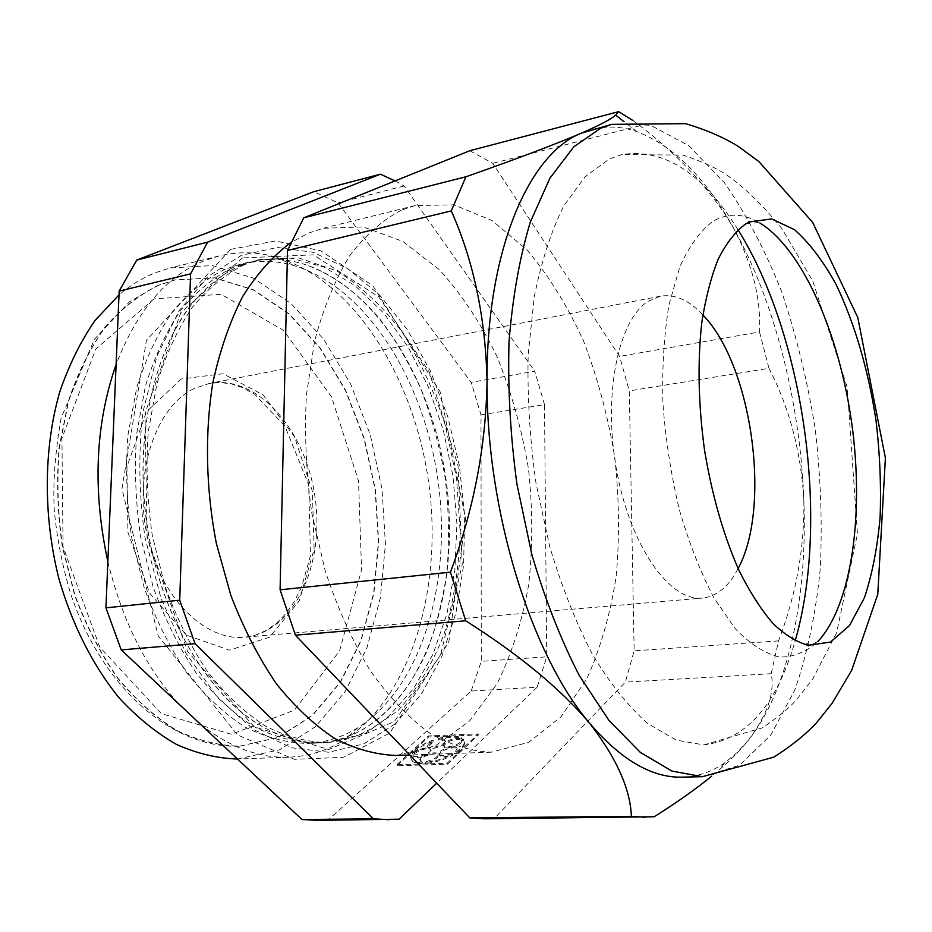 <?xml version="1.0" encoding="UTF-8"?>
<svg xmlns="http://www.w3.org/2000/svg" width="932" height="932" viewBox="0 0 932 932"><rect width="100%" height="100%" fill="white"/><g stroke="black" fill="none" stroke-linecap="round" stroke-linejoin="round"><path stroke-width="0.7" stroke-dasharray="4.66 3.5" d="M480.994 414.88L544.509 404.605L546.711 656.839L481.296 661.336L480.994 414.88L471.161 382.33L338.071 202.85L313.804 191.677M318.045 820.358L328.25 819.857L471.196 691.031L537.147 687.222L546.711 656.839M471.196 691.031L481.296 661.336M159.104 285.075C139.625 294.477 121.708 308.469 105.328 327.062C90.218 348.172 77.973 372.94 68.572 401.377L59.415 447.442C56.677 480.155 57.749 513.311 62.63 546.898L74.991 595.385C86.501 626.141 100.796 653.705 117.863 678.077C136.13 700.083 155.737 717.524 176.672 730.397C197.91 740.474 219.008 745.728 239.978 746.171L278.61 737.317L312.616 715.275L340.448 682.271L361.08 640.738L373.907 593.171L378.672 542.04L375.386 489.684L364.272 438.424L345.725 390.531L320.422 348.277L289.246 313.944L253.457 289.782L214.721 277.853L175.146 279.88L159.104 285.075M237.474 759.009L279.623 749.771L315.668 726.529L345.108 691.684L366.893 647.88L380.419 597.75L385.452 543.892L381.992 488.776L370.284 434.801L350.758 384.357L324.068 339.819L291.157 303.611L253.318 278.12L212.31 265.608L170.358 267.927L154.957 272.89C142.363 277.922 130.375 285.25 119.005 294.896M200.485 724.292C229.82 747.336 259.329 758.31 288.99 757.203C308.76 756.341 327.097 750.633 344.025 740.09C411.851 696.717 443.213 586.939 428.638 482.287C414.111 377.635 353.985 280.567 276.897 257.349C257.745 251.815 238.545 251.325 219.288 255.892L204.108 260.82C166.094 276.373 136.759 310.927 116.092 364.482M107.856 561.67C122.127 620.456 145.905 668.011 179.2 704.312M225.043 269.255C205.972 278.691 188.427 292.893 172.42 311.836C157.671 333.376 145.753 358.738 136.666 387.933L127.905 435.267C125.401 468.936 126.67 503.094 131.692 537.729L144.192 587.731C155.737 619.465 169.997 647.915 186.959 673.079C205.087 695.796 224.495 713.807 245.163 727.1C266.098 737.503 286.846 742.955 307.42 743.445C325.524 742.571 342.37 737.305 357.958 727.647C422.184 686.826 452.102 581.58 438.087 480.97C424.118 380.349 366.637 287.266 293.708 265.515C276.082 260.471 258.432 260.005 240.771 264.106L225.043 269.255M233.489 267.239C214.465 276.676 196.967 290.889 181.018 309.878C166.315 331.489 154.444 356.921 145.404 386.197L136.701 433.706C134.231 467.503 135.513 501.777 140.557 536.552L153.069 586.752C164.615 618.615 178.862 647.169 195.825 672.438C213.929 695.249 233.303 713.329 253.935 726.68C274.824 737.119 295.537 742.594 316.041 743.095C335.194 742.152 352.902 736.292 369.154 725.504C431.365 683.273 459.907 579.32 446.078 479.863C432.25 380.407 376.435 288.186 305.055 264.525C286.485 258.583 267.845 257.768 249.159 262.078L233.489 267.239M395.098 723.908L363.853 743.864L328.728 752.264L291.262 747.732L253.422 729.465L217.505 697.567L185.957 653.204L161.143 598.728L144.996 537.589C138.926 494.799 138.227 453.022 142.887 412.259L156.786 356.688L179.154 310.612L208.116 276.396L241.539 255.275L277.247 247.446L313.257 252.304L347.822 268.672L379.557 295.013L407.319 329.625L430.269 370.75L447.779 416.627L459.36 465.522L464.695 515.711L463.577 565.468L455.911 613.035L441.745 656.571L421.322 694.177L395.098 723.908M537.147 687.222L436.7 783.218M544.509 404.605L534.747 371.227L471.161 382.33M395.063 180.925L404.115 185.969L534.747 371.227M396.403 755.444L435.489 745.775L469.483 721.088L496.884 684.053C511.656 654.276 522.281 621.003 528.759 584.271C532.824 546.385 532.708 507.765 528.421 468.412C521.815 429.384 511.388 392.197 497.14 356.863C480.877 323.288 461.585 294.186 439.252 269.558L402.787 241.4L363.352 226.93L323.101 228.282L308.585 233.082L291.017 242.436M401.319 210.236C382.47 220.01 365.158 235.307 349.395 256.114C334.903 279.984 323.276 308.434 314.527 341.45L306.383 395.366C304.356 433.939 306.162 473.223 311.812 513.217L325.268 571.071C337.466 607.85 352.331 640.843 369.864 670.05C388.493 696.414 408.251 717.325 429.139 732.797C450.203 744.924 470.916 751.39 491.281 752.194L528.735 742.268L561.052 716.836L586.869 678.671C600.662 647.985 610.448 613.71 616.227 575.86C619.698 536.832 619.163 497.024 614.642 456.424C607.92 416.138 597.563 377.693 583.583 341.089C567.693 306.244 548.936 275.942 527.302 250.184L492.038 220.511L454.012 204.854L415.276 205.529L401.319 210.236M654.171 816.77L484.931 818.797M469.856 150.716L492.737 163.321L619.617 356.397L629.286 390.892L634.144 650.827L625.349 682.119L494.508 818.284M396.95 765.766L428.685 736.944L478.407 734.905L447.465 764.228L396.95 765.766L396.624 764.764L428.37 735.965L478.093 733.915L447.139 763.215L396.624 764.764M399.059 819.193L328.25 819.857M682.492 777.148C697.602 776.659 711.605 771.917 724.525 762.935L737.422 752.322L749.293 739.123C789.229 688.166 807.66 595.408 803.815 498.958C800.087 402.321 774.539 300.931 733.181 227.396C705.268 177.511 673.125 145.567 636.742 131.563C621.865 126.449 607.093 125.704 592.426 129.362M746.893 223.249L749.2 220.942L759.86 222.981C743.666 213.242 728.067 212.659 713.038 221.257C700.375 230.705 689.331 245.85 679.871 266.703L668.99 304.846C664.038 334.658 662 367.301 662.885 402.799C665.53 438.995 670.993 474.528 679.277 509.42C688.993 542.855 700.549 572.376 713.97 597.971L735.348 628.797C750.272 644.152 765.009 653.577 779.536 657.06C793.61 657.177 806.436 651.957 818.04 641.402L808.335 646.272L805.481 644.676M738.028 229.785C702.856 173.002 664.073 147.943 621.691 154.584L609.295 159.011L585.063 176.754L563.674 206.135C551.162 231.311 541.341 261.612 534.211 297.052L528.153 355.232C527.267 397.044 529.889 439.753 536.028 483.37L549.717 546.56C561.74 586.787 576.058 622.867 592.67 654.823C610.18 683.669 628.529 706.549 647.693 723.488L676.236 740.101L703.765 744.901C746.357 739.728 776.822 705.035 795.171 640.808M702.868 314.923C688.958 300.092 674.838 293.836 660.508 296.178L648.299 301.199C618.126 319.653 602.573 395.587 616.786 471.277C630.708 547.084 670.131 601.839 702.483 598.088C716.906 596.422 728.789 586.554 738.132 568.497M404.115 185.969L338.071 202.85M632.84 120.449L639.958 125.715C680.477 156.879 711.559 190.769 733.181 227.396C752.369 263.803 761.141 298.659 759.498 331.967L619.617 356.397M639.958 125.715L492.737 163.321M759.498 331.967L768.958 368.303L629.286 390.892M768.958 368.303C789.171 407.156 800.786 450.704 803.815 498.958C804.77 546.979 796.336 594.29 778.546 640.901L771.195 673.708C774.888 692.313 767.595 714.122 749.293 739.123C741.453 749.048 731.632 759.114 719.83 769.343L711.675 776.193M771.195 673.708L625.349 682.119M433.205 740.87L433.077 740.113C423.198 743.736 416.313 747.988 412.398 752.858L414.379 752.485L414.705 753.475L412.713 753.848C416.627 748.967 423.524 744.715 433.392 741.091L433.531 741.849L427.881 746.59L427.567 745.6L433.205 740.87L433.531 741.849M461.34 739.763L461.655 740.754L463.553 739.903L464.707 743.305L463.239 738.913L461.363 740.264C461.224 744.878 442.502 749.806 443.515 744.959C446.416 740.649 451.671 738.447 459.266 738.377L461.165 737.527C456.004 735.511 448.409 735.826 438.355 738.447L438.809 740.194C443.236 739.472 445.496 740.031 445.613 741.837C445.496 746.404 426.903 751.378 427.881 746.59M438.809 740.194L438.669 739.426C448.723 736.804 456.319 736.501 461.48 738.517L459.581 739.367C451.985 739.437 446.731 741.627 443.842 745.949L443.515 744.959M461.655 740.754L461.678 741.255C461.538 745.88 442.817 750.796 443.842 745.949M464.707 743.305C464.287 746.054 461.829 749.048 457.309 752.299L455.946 752.042L457.297 749.911L456.983 748.909L455.62 751.029L455.946 752.042M421.998 761.607L422.324 762.609L421.206 763.646C414.227 763.296 410.837 761.293 411.035 757.634L410.709 756.633C410.511 760.302 413.901 762.306 420.88 762.644L421.998 761.607L419.901 759.697C420.029 754.978 438.914 749.899 437.935 754.85C436.758 757.739 432.972 759.941 426.588 761.456L425.47 762.504C434.941 761.526 444.063 758.648 452.847 753.895L451.484 753.627L451.81 754.64C444.447 757.378 440.265 757.39 439.275 754.664C439.426 749.934 458.311 744.948 457.297 749.911M451.81 754.64L453.173 754.897C444.389 759.662 435.267 762.527 425.796 763.506L426.914 762.469C433.298 760.943 437.085 758.741 438.25 755.852L437.935 754.85M422.324 762.609L420.227 760.698C420.355 755.968 439.228 750.889 438.25 755.852M411.035 757.634L411.35 756.306L413.342 755.945C413.365 760.314 431.132 755.165 431.178 750.773L430.852 749.782C430.805 754.174 413.039 759.324 413.016 754.955L413.342 755.945M414.705 753.475C422.779 748.524 428.266 747.627 431.178 750.773M414.379 752.485C422.464 747.534 427.951 746.637 430.852 749.782M410.709 756.633L411.024 755.328L413.016 754.955M451.484 753.627C444.121 756.376 439.939 756.388 438.949 753.662C439.112 748.944 457.996 743.957 456.983 748.909M464.392 742.303C463.973 745.052 461.503 748.047 456.983 751.297L455.62 751.029M438.494 739.216C442.91 738.494 445.181 739.041 445.298 740.858C445.181 745.414 426.576 750.388 427.567 745.6M411.024 755.328L411.35 756.306M412.398 752.858L412.713 753.848M420.88 762.644L421.206 763.646M426.588 761.456L426.914 762.469M425.47 762.504L425.796 763.506M452.847 753.895L453.173 754.897M456.983 751.297L457.309 752.299M463.239 738.913L463.553 739.903M459.266 738.377L459.581 739.367M461.165 737.527L461.48 738.517M438.355 738.447L438.669 739.426M433.077 740.113L433.392 741.091M447.139 763.215L447.465 764.228M478.093 733.915L478.407 734.905M428.37 735.965L428.685 736.944M778.546 640.901L634.144 650.827M242.402 257.931L180.773 312.756L145.008 413.272L147.105 537.1L187.553 651.363L254.191 726.832L328.635 749.514L394.341 721.589L440.556 655.01L462.214 564.815L458.043 465.814L429.221 371.961L378.975 297.017L313.327 254.855L242.402 257.931M241.178 265.387L256.813 260.249L290.4 258.059L323.602 266.901L355.034 285.635L383.541 312.884L408.216 347.135L428.347 386.862L443.411 430.502L453.022 476.543L456.913 523.458L454.909 569.708L446.964 613.722L433.135 653.88L413.68 688.503L389.04 715.904C369.829 732.494 348.114 741.453 323.905 742.781C303.576 743.643 283.002 738.191 262.16 726.424C207.382 695.342 159.302 614.106 146.441 521.524C133.556 428.941 157.648 337.675 201.871 292.823C214.069 280.416 227.175 271.27 241.178 265.387M244.58 264.572C225.626 274.02 208.209 288.268 192.318 307.315C177.686 328.984 165.873 354.533 156.891 383.937L148.258 431.644C145.835 465.604 147.151 500.053 152.219 535.003L164.754 585.459C176.299 617.485 190.547 646.202 207.475 671.588C225.556 694.526 244.895 712.7 265.469 726.121C286.31 736.618 306.943 742.128 327.377 742.641L364.913 733.577L397.766 710.883C416.895 689.843 432.332 664.248 444.075 634.086C453.535 602.119 458.917 568.217 460.21 532.393L456.563 478.407L445.345 425.47C434.324 391.358 419.901 360.218 402.076 332.037C382.551 306.22 360.719 285.798 336.568 270.781L298.776 257.908L260.203 259.434L244.58 264.572M158.836 285.134C139.357 294.535 121.428 308.539 105.048 327.132C89.938 348.23 77.694 372.998 68.292 401.436L59.124 447.488C56.386 480.201 57.458 513.357 62.351 546.944L74.711 595.408C86.222 626.164 100.505 653.728 117.572 678.1C135.839 700.095 155.446 717.535 176.381 730.42C197.631 740.486 218.729 745.74 239.699 746.183L278.33 737.328L312.348 715.298L340.18 682.282L360.812 640.75L373.639 593.206L378.415 542.075L375.13 489.731L364.004 438.471L345.469 390.578L320.154 348.335L288.978 314.002L253.189 289.84L214.453 277.922L174.878 279.95L158.836 285.134M702.413 776.682L739.495 765.3L770.682 735.185L794.856 689.983C807.357 653.728 815.826 613.361 820.265 568.87C822.432 523.027 820.731 476.252 815.162 428.545C807.508 381.13 796.382 335.66 781.797 292.159C765.382 250.557 746.217 214.034 724.304 182.567L688.725 145.672L650.501 125.214L611.718 124.364M194.042 388.621C156.192 406.632 133.695 471.417 146.848 534.059C159.663 596.806 204.399 641.379 244.545 637.22C293.627 632.828 324.93 565.34 315.132 498.072C306.209 430.677 257.686 374.291 209.269 383.448L194.042 388.621M181.309 378.975L146.499 411.723L126.927 466.769L127.94 532.358L149.598 593.125L186.412 635.123L229.47 650.175L269.511 637.208L299.242 600.872L314.131 549.099L312.383 491.199L294.477 436.735L263.08 394.888L223.016 373.744L181.309 378.975M153.955 298.904L95.833 348.976L61.931 438.191L63.05 546.839L99.724 646.959L161.352 713.632L231.427 734.323L294.407 710.102L339.621 650.886L361.558 569.965L358.529 480.9L331.477 396.799L283.654 330.441L221.164 294.302L153.955 298.904M175.146 279.88L157.531 285.6L129.443 301.84L94.412 339.271L61.081 418.258C54.988 453.395 52.74 484.291 54.324 510.922C57.132 539.418 62.619 567.169 70.785 594.185C102.287 687.967 172.49 748.932 239.699 746.183L239.978 746.171M219.288 255.892L170.358 267.927M288.99 757.203L238.627 758.974M293.708 265.515L276.897 257.349M357.958 727.647L344.025 740.09M249.159 262.078L240.771 264.106M316.041 743.095L307.42 743.445M415.276 205.529L323.101 228.282M491.281 752.194L409.765 754.99M703.765 744.901L762.364 727.857C777.696 717.454 788.95 708.238 796.114 700.212L812.797 678.857L836.587 632.828L857.463 533.861L847.223 387.316L812.786 281.103L782.03 228.829C763.413 205.797 745.018 187.868 726.878 175.041C716.615 168.156 702.029 161.504 683.098 155.085L621.691 154.584M660.508 296.178L209.269 383.448L220.127 382.504L231.381 383.891L242.972 387.782L254.587 394.248L284.877 426.041L308.702 484.791L310.461 555.635L301.7 586.647L294.663 600.977L286.206 613.256L276.629 623.159L266.284 630.44L255.554 635.076L244.545 637.22L702.483 598.088M369.154 725.504C392.64 708.856 411.676 684.577 426.262 652.68C435.5 629.345 442.385 602.375 446.929 571.77C449.445 541.061 448.898 510.002 445.275 478.559C439.951 447.383 431.796 417.431 420.786 388.726C407.843 360.637 393.758 336.86 378.555 317.404C356.129 291.53 331.641 273.903 305.055 264.525M230.577 249.38L275.581 240.934L321.097 250.906L372.847 285.763L440.149 391.778L465.627 519.182L448.781 642.043L389.774 733.03L343.547 757.297L294.244 759.324L237.427 734.87L158.172 635.81L121.952 488.846L146.475 340.238L230.577 249.38M420.227 760.698L419.901 759.697M439.275 754.664L438.949 753.662M461.678 741.255L461.363 740.264M445.613 741.837L445.298 740.858M636.742 131.563L624.091 121.708M724.525 762.935L719.83 769.343M262.16 726.424C208.675 696.985 159.454 615.073 146.604 521.501C133.439 427.974 158.452 335.741 201.871 292.823M260.203 259.434L256.813 260.249M327.377 742.641L323.905 742.781"/><path stroke-width="1.4" d="M119.005 294.896L95.099 320.41C80.816 341.019 69.038 364.843 59.753 391.906C43.594 448.164 43.035 515.687 58.833 578.399C72.114 624.731 93.06 665.891 119.18 697.952C137.353 717.558 156.529 733.1 176.73 744.563C197.141 753.569 217.389 758.392 237.474 759.009M116.092 364.482C95.192 424.456 92.443 490.185 107.856 561.67M179.2 704.312L200.485 724.292M380.407 174.191L207.661 242.122L190.594 273.845L179.713 600.196L195.044 643.663L121.218 649.907L105.933 607.839L119.168 291.087L136.748 260.063L313.804 191.677L380.407 174.191L395.063 180.925M121.218 649.907L301.968 819.531L318.045 820.358L399.059 819.193L436.7 783.218M389.098 819.694L373.406 818.844L195.044 643.663M291.017 242.436C273.134 255.718 257.046 273.705 242.751 296.411C229.843 321.633 219.87 350.444 212.834 382.831C204.679 433.298 205.821 489.032 216.352 543.449L230.926 595.606C243.601 628.459 258.688 657.747 276.21 683.506C294.722 706.701 314.282 725.073 334.891 738.598C355.675 749.2 376.178 754.815 396.403 755.444L409.765 754.99M711.675 776.193C694.934 789.719 675.758 803.256 654.171 816.77L484.931 818.797L469.81 817.9L295.421 635.181L280.089 589.805L287.51 250.44L303.774 217.808L469.856 150.716L618.685 111.642L615.644 115.125C611.567 118.935 600.15 124.946 581.393 133.148C554.47 144.646 515.978 159.197 465.907 176.789L303.774 217.808M373.406 818.844L301.968 819.531M190.594 273.845L119.168 291.087M179.713 600.196L105.933 607.839M207.661 242.122L136.748 260.063M645.363 817.306L631.395 816.339C630.3 788.728 616.285 757.576 589.339 722.883C560.05 688.445 518.821 654.415 465.674 620.794L450.447 572.155C473.736 509.769 485.922 446.195 487.04 381.409C485.607 318.01 473.689 261.181 451.286 210.912L465.907 176.789M451.286 210.912L287.51 250.44M450.447 572.155L280.089 589.805M465.674 620.794L295.421 635.181M631.395 816.339L469.81 817.9M745.134 224.309C735.08 231.917 726.086 243.578 718.153 259.259C711.023 277.154 705.559 298.322 701.761 322.787C697.427 362.198 698.348 404.686 704.545 450.249C712.071 495.509 723.605 535.667 739.158 570.733C749.829 592.065 761.094 609.633 772.966 623.45C784.93 634.902 796.72 642.171 808.312 645.259L830.47 642.078L849.483 625.57L864.43 597.715C872.224 574.333 877.443 547.503 880.111 517.237C881.264 485.758 879.89 453.383 875.963 420.087C868.135 369.398 854.959 324.394 836.4 285.075C823.457 261.391 809.465 242.914 794.437 229.633L771.638 218.938L749.456 221.921L745.134 224.309M611.718 124.364L581.393 133.148C528.817 153.71 486.294 250.615 487.04 381.409C486.353 511.307 531.322 655.033 589.339 722.883C621.05 759.999 652.097 778.08 682.492 777.148L702.413 776.682L773.77 757.18C791.268 746.078 805.621 734.509 816.805 722.475L832.008 703.415L851.673 670.353L877.769 594.29L885.4 458.008L857.766 317.451L812.634 222.364L758.858 161.539L738.447 146.51C723.849 137.435 706.258 129.828 685.672 123.665L611.718 124.364L600.825 128.127L573.856 146.755L549.857 178.292L530.226 222.329C519.66 257.477 512.588 297.296 509.023 341.788C507.719 388.108 510.352 435.582 516.945 484.186L531.892 554.703C545.127 599.637 560.959 639.958 579.366 675.677L608.98 720.436L640.366 752.415L671.96 771.09L702.413 776.682M818.04 641.402C852.104 604.227 864.197 512.915 851.766 423.454C839.324 333.994 802.778 249.45 759.86 222.981M795.171 640.808C829.981 520.906 804.223 335.637 738.028 229.785M738.132 568.497C771.684 506.763 751.996 365.158 702.868 314.923M618.685 111.642L632.84 120.449M808.312 645.259C808.23 643.767 807.287 643.569 805.481 644.676M749.456 221.921C749.782 223.389 748.92 223.831 746.893 223.249M624.091 121.708L615.644 115.125"/></g></svg>
